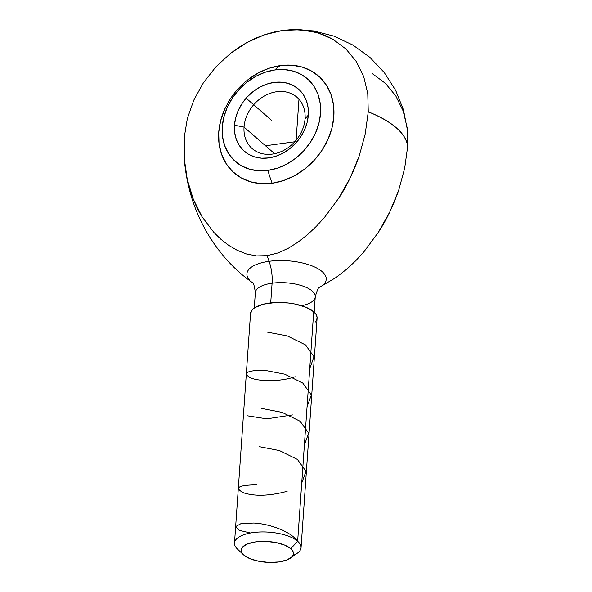<?xml version="1.0" encoding="UTF-8"?>
<svg xmlns="http://www.w3.org/2000/svg" width="592" height="592" viewBox="0 0 592 592"><rect width="100%" height="100%" fill="white"/><g stroke="black" fill="none" stroke-linecap="round" stroke-linejoin="round"><path stroke-width="0.89" d="M335.671 277.744L347.23 268.783L355.925 260.561L363.984 251.711L378.273 232.427L389.81 211.892L398.682 190.298L404.676 168.246L407.71 146.15C405.661 133.178 392.511 121.73 368.261 111.807L367.765 93.632L363.747 76.716L356.369 61.635L345.95 49.003L332.793 39.213L325.415 35.55L317.556 32.738L309.231 30.784L300.655 29.755L291.863 29.622L282.858 30.407L273.77 32.109L264.713 34.706L255.766 38.169L247.086 42.432L238.687 47.486L230.577 53.324L215.873 66.889L203.426 82.739L193.828 100.1L187.353 118.481L184.312 137.033L184.29 158.715L187.287 179.539C191.001 194.864 195.952 207.296 202.138 216.835L213.978 232.53L220.942 239.316L228.653 245.295L237.163 250.283L246.42 253.953L256.484 255.914L267.11 255.648A186.443 79.698 82.2 0 0 269.079 261.309A39.76 15.792 -176 0 1 314.988 267.162A39.76 15.792 -176 0 1 321.722 285.951A39.76 15.792 -176 0 0 314.988 267.162A39.76 15.792 -176 0 0 269.079 261.309A25.101 10.73 -97.8 0 1 272.091 283.198A30.029 11.929 4 0 1 315.196 295.645A30.029 11.929 4 0 1 302.112 305.59M314.182 312.213L315.255 296.799A30.029 11.929 -176 0 0 272.091 283.198A25.101 10.73 82.2 0 0 269.079 261.309A39.76 15.792 -176 0 0 249.173 279.616A39.76 15.792 -176 0 1 269.079 261.309A186.443 79.698 -97.8 0 1 267.11 255.648L256.484 255.914L246.42 253.953L237.163 250.283L228.653 245.295L220.942 239.316L213.978 232.53L202.138 216.835L193.273 199.097L187.287 179.539L184.29 158.715L184.312 137.033L187.353 118.481L193.828 100.1L203.426 82.739L215.873 66.889L230.577 53.324L247.086 42.432L264.713 34.706L282.858 30.407L300.655 29.755L317.556 32.738L332.793 39.213L345.95 49.003L356.369 61.635L363.747 76.716L367.765 93.632L368.261 111.807L365.212 133.955L359.24 155.918L350.353 177.563L338.794 198.128L324.527 217.368L316.461 226.233L307.788 234.425L298.435 241.854L288.482 248.166L277.951 252.954L267.11 255.648L277.951 252.954L288.482 248.166L298.435 241.854L307.788 234.425L316.461 226.233L324.527 217.368L338.794 198.128C346.468 186.672 353.283 172.605 359.24 155.918L365.212 133.955L368.261 111.807A112.043 44.504 4 0 1 407.71 146.15L407.466 130.092M241.373 85.455A64.254 52.177 131 0 1 280.401 65.594A78.344 33.485 82.2 0 0 274.91 69.945A78.344 33.485 -97.8 0 1 280.401 65.594A64.254 52.177 131 0 1 333.836 116.528A64.254 52.177 131 0 1 272.172 183.246A78.344 33.485 -97.8 0 1 267.887 170.385A54.856 44.548 -49 0 0 320.524 113.42A54.856 44.548 -49 0 0 274.91 69.945L284.426 69.59L293.44 71.188L301.609 74.659L308.617 79.883L314.197 86.661L318.133 94.72L320.272 103.755L320.524 113.42L318.896 123.351L315.44 133.156L310.297 142.457L303.652 150.908L295.771 158.175L286.95 163.977L277.537 168.106L267.887 170.385L258.364 170.733L249.35 169.142L241.181 165.664L234.173 160.439L228.593 153.668L224.657 145.61L222.525 136.567L222.266 126.903L223.894 116.972L227.35 107.167L232.493 97.865L239.138 89.414L247.019 82.147L255.84 76.346L265.253 72.224L274.91 69.945A54.856 44.548 -49 0 0 222.266 126.903A54.856 44.548 -49 0 0 267.887 170.385A78.344 33.485 82.2 0 0 272.172 183.246A64.254 52.177 131 0 1 225.041 108.432M255.411 293.765A30.029 11.929 4 0 1 272.091 283.198L270.714 302.904L272.091 283.198A30.029 11.929 -176 0 0 255.352 292.611C254.308 285.344 253.317 281.984 252.377 282.517M290.591 558.034A26.226 10.419 4 0 1 267.081 562.311A26.226 10.419 4 0 1 243.837 555.104L250.039 558.707L258.874 561.268L268.997 562.4L278.862 561.934L286.972 559.936L292.093 556.709L293.262 554.785L293.44 552.75L292.611 550.686L290.805 548.666A26.226 10.419 4 0 1 290.591 558.034L297.376 553.172A33.359 13.253 -176 0 0 297.658 541.251L313.708 311.784A33.359 13.253 -176 0 0 276.738 302.49A33.359 13.253 -176 0 0 250.542 313.553L234.499 543.019A33.359 13.253 4 0 1 260.695 531.956A33.359 13.253 4 0 1 297.658 541.251A33.359 13.253 -176 0 0 253.65 532.497A33.359 13.253 -176 0 0 237.377 548.976L243.423 554.734A26.226 10.419 4 0 1 256.218 541.784A26.226 10.419 4 0 1 290.805 548.666L297.658 541.251L290.805 548.666L284.604 545.062L275.768 542.501L265.645 541.369L255.781 541.835L247.671 543.833L242.55 547.06L241.381 548.984L241.203 551.019L242.032 553.083L243.837 555.104A26.226 10.419 4 0 1 243.423 554.734M237.895 549.45A33.359 13.253 4 0 1 234.499 543.019M244.045 127.095A34.062 27.661 -49 0 0 272.372 154.09A34.062 27.661 -49 0 0 305.058 118.726L308.321 115.1A41.233 33.485 131 0 1 268.753 157.909A41.233 33.485 131 0 1 234.469 125.23L244.045 127.095L274.614 153.698L244.045 127.095A34.062 27.661 131 0 1 264.365 95.993A34.062 27.661 131 0 1 296.918 97.221A34.062 27.661 131 0 1 305.058 118.726A34.062 27.661 131 0 1 284.745 149.82A34.062 27.661 131 0 1 252.185 148.599A34.062 27.661 131 0 1 244.045 127.095L234.469 125.23A41.233 33.485 131 0 1 274.037 82.414A41.233 33.485 131 0 1 308.321 115.1L305.058 118.726A34.062 27.661 -49 0 0 276.73 91.73A34.062 27.661 -49 0 0 244.045 127.095M234.469 125.23L234.661 132.497L236.267 139.29L239.227 145.343L243.416 150.435L248.684 154.364L254.826 156.976L261.605 158.175L268.753 157.909L276.013 156.199L283.087 153.099L289.717 148.733L295.645 143.271L300.632 136.922L304.503 129.929L307.1 122.559L308.321 115.1L308.129 107.833L306.523 101.04L303.57 94.979L299.374 89.888L294.106 85.966L287.964 83.346L281.185 82.155L274.037 82.414L266.777 84.131L259.703 87.224L253.073 91.59L247.153 97.051L242.158 103.4L238.287 110.393L235.69 117.764L234.469 125.23M407.215 127.968L403.196 111.059L395.819 95.971L385.399 83.346L372.25 73.556M292.581 29.6L313.486 30.917L333.829 36.119L352.862 45.044L369.896 57.365L384.334 72.646L395.656 90.354L403.47 109.868L407.503 130.484L407.71 146.15L404.676 168.246L398.682 190.298C392.733 206.948 385.925 220.986 378.273 232.427L363.984 251.711L355.925 260.561L347.23 268.783L335.908 277.581L318.844 287.645M228.867 101.232L224.694 109.202L220.646 120.687L218.737 132.312L219.04 143.634L221.541 154.223L226.151 163.666L232.686 171.599L240.892 177.718L250.46 181.788L261.028 183.653L272.172 183.246L283.479 180.575L294.513 175.743L304.836 168.942L314.071 160.432L321.848 150.538L327.879 139.638L331.927 128.153L333.836 116.528L333.533 105.198L331.032 94.616L326.421 85.174L319.887 77.241L311.681 71.121L302.112 67.051L291.545 65.187L280.401 65.594L269.094 68.265L258.06 73.097L247.737 79.898M301.062 547.674L317.105 318.207A33.359 13.253 -176 0 0 313.708 311.784L297.658 541.251A33.359 13.253 4 0 1 301.062 547.674A33.359 13.253 4 0 1 292.936 555.525M315.336 322.026L316.824 319.576L317.053 316.986L315.995 314.359L313.708 311.784L305.812 307.204L294.572 303.948L288.215 302.978L275.25 302.549L263.595 304.147L255.011 307.529L252.31 309.742L250.542 313.619M298.975 99.256L296.104 140.26M246.694 98.664L271.395 120.161M265.505 145.773L294.801 141.754M267.118 332.075L287.431 335.99L305.45 344.87L314.034 356.747L309.742 368.505M295.149 376.734C279.172 382.291 257.513 381.292 249.898 377.585C242.55 372.768 247.397 370.326 264.446 370.259L284.759 374.181L302.771 383.061L311.362 394.938L307.07 406.697M292.478 414.918L266.763 418.847L247.241 415.784M261.775 408.45L282.088 412.372L300.107 421.252L308.691 433.129L304.399 444.888M259.104 446.642L279.468 450.571L297.45 459.451L306.02 471.328L301.728 483.079M287.135 491.301C269.552 495.978 255.056 496.488 243.645 492.84C233.892 487.764 238.154 485.092 256.432 484.833M250.505 532.978L239.116 530.299L235.683 526.554L241.062 523.587L253.761 523.017C269.293 523.831 290.443 531.179 297.658 541.251M315.255 296.799C317.275 289.806 318.725 286.609 319.606 287.216M184.556 162.03C188.256 198.86 201.939 231.021 225.611 258.504C233.995 268.021 243.149 276.205 253.073 283.043M227.942 102.816C233.159 93.699 239.923 85.929 248.226 79.513M254.271 308.025L255.352 292.611"/></g></svg>
